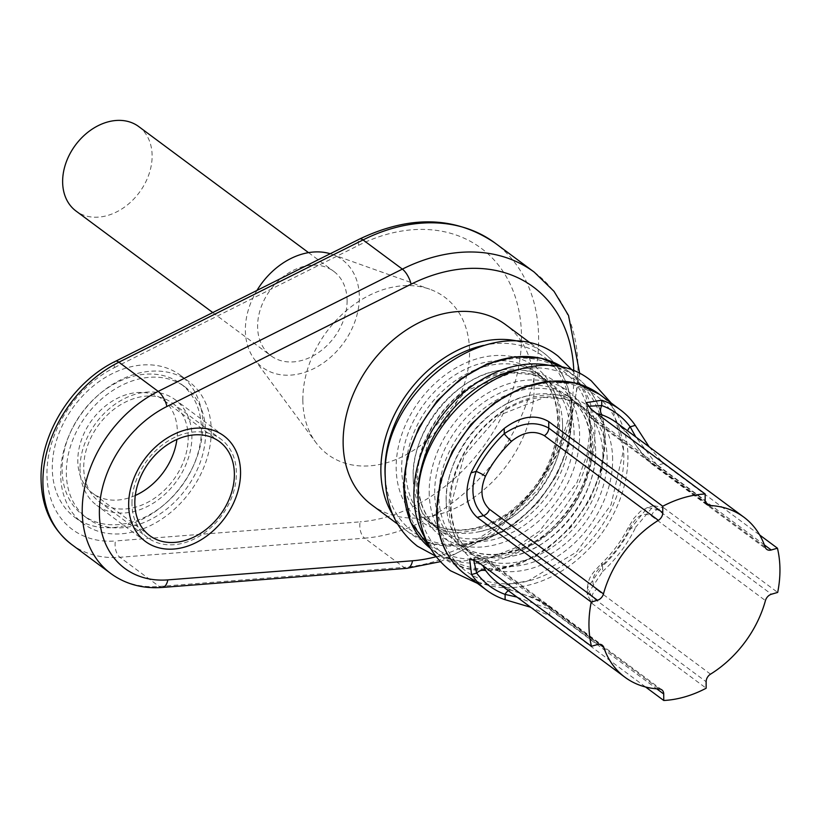 <?xml version="1.0" encoding="UTF-8"?>
<svg xmlns="http://www.w3.org/2000/svg" width="821" height="821" viewBox="0 0 821 821"><rect width="100%" height="100%" fill="white"/><g stroke="black" fill="none" stroke-linecap="round" stroke-linejoin="round"><path stroke-width="0.62" stroke-dasharray="4.11 3.08" d="M202.869 424.519A88.504 66.901 -53.4 0 1 156.893 510.416A88.504 66.901 -53.4 0 1 74.824 517.353A88.504 66.901 -53.4 0 1 52.287 468.073A88.504 66.901 -53.4 0 1 98.263 382.165A88.504 66.901 -53.4 0 1 180.343 375.228A88.504 66.901 -53.4 0 1 202.869 424.519M211.254 430.748A88.504 66.901 -53.4 0 1 165.278 516.645A88.504 66.901 -53.4 0 1 83.208 523.582A88.504 66.901 -53.4 0 1 60.672 474.302A88.504 66.901 -53.4 0 1 106.648 388.395A88.504 66.901 -53.4 0 1 188.727 381.457A88.504 66.901 -53.4 0 1 211.254 430.748M80.017 468.699A65.772 49.712 126.6 0 0 96.755 505.326A65.772 49.712 126.6 0 0 157.745 500.174A65.772 49.712 126.6 0 0 191.909 436.341A65.772 49.712 126.6 0 0 175.171 399.714A65.772 49.712 126.6 0 0 114.181 404.866A65.772 49.712 126.6 0 0 80.017 468.699M135.291 495.474A58.517 44.231 -53.4 0 1 92.701 493.277A58.517 44.231 -53.4 0 1 77.8 460.694A58.517 44.231 -53.4 0 1 108.198 403.891A58.517 44.231 -53.4 0 1 162.466 399.314A58.517 44.231 -53.4 0 1 177.357 431.897A58.517 44.231 -53.4 0 1 176.895 439.451M595.625 450.442A92.126 69.631 126.6 0 0 595.42 444.982A92.126 69.631 126.6 0 0 572.175 399.139A92.126 69.631 126.6 0 0 486.75 406.364A92.126 69.631 126.6 0 0 438.886 495.781A92.126 69.631 126.6 0 0 462.346 547.073A92.126 69.631 126.6 0 0 512.94 556.063A92.126 69.631 126.6 0 0 595.625 450.442M562.611 425.935A92.126 69.631 -53.4 0 1 479.926 531.556A92.126 69.631 -53.4 0 1 429.332 522.567A92.126 69.631 -53.4 0 1 405.882 471.264A92.126 69.631 -53.4 0 1 453.736 381.857A92.126 69.631 -53.4 0 1 539.161 374.633A92.126 69.631 -53.4 0 1 562.406 420.465A92.126 69.631 -53.4 0 1 562.611 425.935M569.897 431.343A92.126 69.631 126.6 0 0 546.447 380.041A92.126 69.631 126.6 0 0 495.853 371.061A92.126 69.631 126.6 0 0 413.168 476.683A92.126 69.631 126.6 0 0 413.374 482.143A92.126 69.631 126.6 0 0 436.618 527.975A92.126 69.631 126.6 0 0 522.043 520.76A92.126 69.631 126.6 0 0 569.897 431.343M138.728 126.567A52.606 39.757 -53.4 0 1 152.121 155.857A52.606 39.757 -53.4 0 1 124.802 206.913A52.606 39.757 -53.4 0 1 76.014 211.038M347.098 300.609A52.606 39.757 -53.4 0 1 319.769 351.665A52.606 39.757 -53.4 0 1 270.992 355.791A52.606 39.757 -53.4 0 1 257.599 326.501A52.606 39.757 -53.4 0 1 284.928 275.445A52.606 39.757 -53.4 0 1 333.706 271.32A52.606 39.757 -53.4 0 1 347.098 300.609M330.227 253.74A66.994 50.635 -53.4 0 1 332.146 254.366A66.994 50.635 -53.4 0 1 359.331 297.069A66.994 50.635 -53.4 0 1 318.466 366.074A66.994 50.635 -53.4 0 1 254.315 359.198A66.994 50.635 -53.4 0 1 245.366 330.042A66.994 50.635 -53.4 0 1 256.963 290.429M302.846 399.93A97.997 74.075 -53.4 0 1 345.292 311.549A97.997 74.075 -53.4 0 1 429.794 289.228A97.997 74.075 -53.4 0 1 469.571 351.706A97.997 74.075 -53.4 0 1 409.792 452.648A97.997 74.075 -53.4 0 1 315.931 442.581A97.997 74.075 -53.4 0 1 302.846 399.93M201.422 429.26A81.884 61.893 -53.4 0 1 158.894 508.733A81.884 61.893 -53.4 0 1 82.962 515.147A81.884 61.893 -53.4 0 1 62.119 469.55A81.884 61.893 -53.4 0 1 104.657 390.078A81.884 61.893 -53.4 0 1 180.579 383.664A81.884 61.893 -53.4 0 1 201.422 429.26M205.619 432.369A81.884 61.893 -53.4 0 1 163.081 511.842A81.884 61.893 -53.4 0 1 87.159 518.267A81.884 61.893 -53.4 0 1 66.316 472.67A81.884 61.893 -53.4 0 1 108.844 393.197A81.884 61.893 -53.4 0 1 184.776 386.773A81.884 61.893 -53.4 0 1 205.619 432.369M131.965 503.427A61.39 46.407 -53.4 0 1 163.851 443.843A61.39 46.407 -53.4 0 1 220.777 439.03A61.39 46.407 -53.4 0 1 236.407 473.214A61.39 46.407 -53.4 0 1 204.521 532.798A61.39 46.407 -53.4 0 1 147.585 537.611A61.39 46.407 -53.4 0 1 131.965 503.427M188.194 437.419A61.39 46.407 126.6 0 0 172.564 403.234A61.39 46.407 126.6 0 0 115.638 408.037A61.39 46.407 126.6 0 0 83.742 467.621A61.39 46.407 126.6 0 0 99.372 501.816A61.39 46.407 126.6 0 0 156.298 497.003A61.39 46.407 126.6 0 0 188.194 437.419M371.697 504.864A112.261 84.85 126.6 0 0 475.8 496.069A112.261 84.85 126.6 0 0 534.122 387.112A112.261 84.85 126.6 0 0 505.541 324.593M446.183 501.19A92.126 69.631 -53.4 0 1 528.857 395.568A92.126 69.631 -53.4 0 1 579.462 404.558A92.126 69.631 -53.4 0 1 602.912 455.85A92.126 69.631 -53.4 0 1 555.058 545.267A92.126 69.631 -53.4 0 1 469.633 552.492A92.126 69.631 -53.4 0 1 446.388 506.649A92.126 69.631 -53.4 0 1 446.183 501.19M477.442 561.646L483.661 559.85L475.882 557.161L473.543 559.388M482.871 565.669L489.737 562.713A7.461 5.634 -53.4 0 0 488.146 560.476L602.152 645.121M508.404 590.71A7.461 4.772 110.3 0 1 511.596 590.309L511.596 590.309A7.461 4.772 110.3 0 1 512.376 590.73C524.116 594.137 535.076 598.663 545.257 604.328A7.461 5.634 -53.4 0 1 547.823 605.21L547.823 605.21A7.461 5.634 -53.4 0 1 549.721 609.356L549.752 615.842L530.705 607.273M516.984 597.083L549.721 609.356L656.749 688.829M592.157 603.579L592.126 597.093L587.282 588.195L602.593 566.192L602.624 571.508L587.313 594.722L592.157 603.579L706.163 688.224M587.313 594.722L587.282 588.195C588.934 577.532 589.817 575.89 601.372 563.709L601.372 563.709A7.461 1.088 -133.6 0 1 603.086 564.499C592.177 574.464 589.981 582.797 596.518 589.509A7.461 5.634 -53.4 0 0 592.126 597.093L706.132 681.738M647.553 507.511L640.462 511.298L633.771 518.482L627.993 528.036C621.107 541.419 612.23 553.313 601.372 563.709A7.461 1.088 -133.6 0 0 602.593 566.192A107.161 80.992 -53.4 0 0 630.713 528.529A7.461 1.057 27.1 0 0 627.993 528.036A7.461 1.057 27.1 0 0 629.255 529.453C635.7 516.142 643.1 511.647 651.433 515.947A7.461 5.634 -53.4 0 1 657.457 509.584L663.676 507.778L653.814 505.695L635.803 527.051L630.713 528.529L647.553 507.511L657.457 509.584L771.463 594.219M649.165 446.87L663.44 463.557L657.221 465.353L635.803 436.957M628.763 434.843A99.7 75.358 126.6 0 0 616.776 422.825L628.116 434.196A7.461 4.762 143.4 0 0 628.763 434.843C635.341 445.177 642.812 454.393 651.156 462.49A7.461 5.634 -53.4 0 0 652.746 464.727L652.746 464.727C647.851 460.643 646.999 460.047 639.282 449.918L628.116 434.196A7.461 4.762 143.4 0 1 627.634 430.881M587.867 406.292L586.348 409.145L591.171 415.837L591.141 409.351M586.307 402.813L586.348 409.145C585.486 411.444 587.723 415.067 593.07 419.993L593.07 419.993A7.461 5.634 -53.4 0 0 595.636 420.865L596.846 413.589M549.752 615.842L645.593 687.003M602.624 571.508A112.261 84.85 126.6 0 0 635.803 527.051M663.676 507.778L777.682 592.423M663.44 463.557L759.682 535.005M591.418 447.322A92.126 69.631 126.6 0 0 567.968 396.02A92.126 69.631 126.6 0 0 482.532 403.234A92.126 69.631 126.6 0 0 434.678 492.651A92.126 69.631 126.6 0 0 458.128 543.954A92.126 69.631 126.6 0 0 543.553 536.729A92.126 69.631 126.6 0 0 591.418 447.322M574.115 434.473A92.126 69.631 126.6 0 0 550.665 383.181A92.126 69.631 126.6 0 0 465.24 390.396A92.126 69.631 126.6 0 0 417.386 479.813A92.126 69.631 126.6 0 0 440.836 531.115A92.126 69.631 126.6 0 0 526.261 523.89A92.126 69.631 126.6 0 0 574.115 434.473M416.093 482.348A96.108 72.648 126.6 0 0 498.296 543.974A96.108 72.648 126.6 0 0 579.605 435.048A96.108 72.648 126.6 0 0 497.403 373.432A96.108 72.648 126.6 0 0 416.093 482.348M590.802 431.815A109.275 82.593 126.6 0 0 497.341 361.753A109.275 82.593 126.6 0 0 404.897 485.591A109.275 82.593 126.6 0 0 498.357 555.643A109.275 82.593 126.6 0 0 590.802 431.815M425.832 539.274A112.261 84.85 126.6 0 0 442.457 557.397L430.512 548.469A112.261 84.85 126.6 0 0 432.503 550.008A112.261 84.85 126.6 0 0 536.606 541.203A112.261 84.85 126.6 0 0 594.917 432.246A112.261 84.85 126.6 0 0 566.336 369.727A112.261 84.85 126.6 0 0 564.294 368.27L576.301 377.126A112.261 84.85 126.6 0 0 554.134 366.453M604.872 439.635A112.261 84.85 126.6 0 0 576.301 377.126C595.112 391.699 604.79 412.778 605.323 440.364L601.372 470.433L589.56 500.235L570.903 527.226L546.991 549.095L519.878 563.976L491.841 570.585L465.281 568.337L442.457 557.397A112.261 84.85 126.6 0 0 546.56 548.602A112.261 84.85 126.6 0 0 604.872 439.635M418.279 502.247A109.275 82.593 126.6 0 0 514.818 564.345A109.275 82.593 126.6 0 0 603.907 441.544A109.275 82.593 126.6 0 0 516.512 369.932M429.188 492.077A96.108 72.648 126.6 0 0 511.401 553.703A96.108 72.648 126.6 0 0 592.711 444.777A96.108 72.648 126.6 0 0 510.508 383.161A96.108 72.648 126.6 0 0 429.188 492.077M401.664 468.134A92.126 69.631 126.6 0 0 425.114 519.436A92.126 69.631 126.6 0 0 510.539 512.212A92.126 69.631 126.6 0 0 558.393 422.805A92.126 69.631 126.6 0 0 534.943 371.503A92.126 69.631 126.6 0 0 449.518 378.727A92.126 69.631 126.6 0 0 401.664 468.134M436.125 556.71A159.028 120.194 126.6 0 0 573.807 371.266M406.939 568.337A12.459 6.814 85.5 0 1 403.922 567.352L159.223 586.461A112.159 84.779 -53.4 0 1 110.773 573.51M534.297 272.182A171.486 129.615 -53.4 0 1 577.943 367.675A171.486 129.615 -53.4 0 1 403.922 567.352L364.606 538.166A171.486 129.615 126.6 0 0 538.638 338.488A171.486 129.615 126.6 0 0 494.981 242.995M162.24 587.446A12.459 6.814 85.5 0 1 159.223 586.461L119.907 557.285A12.459 6.814 85.5 0 1 115.402 540.967A99.7 75.358 -53.4 0 1 46.961 473.943A99.7 75.358 -53.4 0 1 114.499 367.572A12.459 4.536 63.4 0 1 115.474 361.291M114.499 367.572L358.654 245.294A12.459 4.536 63.4 0 1 359.629 239.014M71.458 544.333A112.159 84.779 126.6 0 0 119.907 557.285L364.606 538.166A12.459 6.814 85.5 0 1 360.101 521.858L115.402 540.967M358.654 245.294A159.028 120.194 -53.4 0 1 521.489 336.692A159.028 120.194 -53.4 0 1 360.101 521.858M392.828 514.777A112.261 84.85 126.6 0 0 409.433 532.88A112.261 84.85 126.6 0 0 513.536 524.085A112.261 84.85 126.6 0 0 571.857 415.128A112.261 84.85 126.6 0 0 543.276 352.609A112.261 84.85 126.6 0 0 521.15 341.947M385.265 477.863A109.275 82.593 126.6 0 0 481.865 539.808A109.275 82.593 126.6 0 0 570.882 417.027A109.275 82.593 126.6 0 0 483.61 345.395M559.686 420.27A96.108 72.648 126.6 0 0 477.483 358.644A96.108 72.648 126.6 0 0 396.174 467.56A96.108 72.648 126.6 0 0 478.376 529.186A96.108 72.648 126.6 0 0 559.686 420.27M597.678 644.485L483.661 559.85A7.461 5.634 -53.4 0 1 488.146 560.476C486.196 558.054 482.101 556.956 475.882 557.161L469.797 558.916M661.829 689.845L547.823 605.21C540.67 600.746 534.563 597.832 529.494 596.446L511.596 590.309L497.906 582.92A99.7 75.358 126.6 0 0 512.376 590.73M603.086 564.499A99.7 75.358 126.6 0 0 629.255 529.453M764.361 544.898L657.221 465.353A7.461 5.634 -53.4 0 1 652.746 464.727L766.752 549.372M707.076 504.638L593.07 419.993A7.461 5.634 -53.4 0 1 591.171 415.837L705.177 500.482M651.433 515.947L765.439 600.592M710.524 674.154L596.518 589.509M545.257 604.328L659.263 688.973M599.546 644.239L489.737 562.713M595.636 420.865L705.506 502.442M765.162 547.125L651.156 462.49M465.517 574.515A112.261 84.85 126.6 0 0 569.62 565.72A112.261 84.85 126.6 0 0 627.942 456.763A112.261 84.85 126.6 0 0 599.361 394.244M437.911 510.098A109.275 82.593 126.6 0 0 531.372 580.16A109.275 82.593 126.6 0 0 623.816 456.332A109.275 82.593 126.6 0 0 530.356 386.27A109.275 82.593 126.6 0 0 437.911 510.098M612.63 459.565A96.108 72.648 126.6 0 0 530.417 397.949A96.108 72.648 126.6 0 0 449.108 506.865A96.108 72.648 126.6 0 0 531.31 568.491A96.108 72.648 126.6 0 0 612.63 459.565M607.14 458.99A92.126 69.631 126.6 0 0 583.69 407.688A92.126 69.631 126.6 0 0 498.255 414.913A92.126 69.631 126.6 0 0 450.401 504.33A92.126 69.631 126.6 0 0 473.85 555.622A92.126 69.631 126.6 0 0 559.286 548.407A92.126 69.631 126.6 0 0 607.14 458.99M74.824 517.353L83.208 523.582M219.484 441.647L162.466 399.314M145.399 541.439L96.755 505.326M223.815 435.828L175.171 399.714M149.72 535.62L92.701 493.277M180.343 375.228L188.727 381.457M462.346 547.073L458.128 543.954C468.524 551.599 480.952 555.068 495.422 554.38C511.401 553.385 527.082 547.402 542.476 536.431C573.356 512.232 589.468 482.214 590.822 446.357C590.299 424.047 582.684 407.267 567.968 396.02L572.175 399.139M479.926 531.556C522.259 523.757 564.509 469.94 562.601 425.73L562.406 420.465M495.853 371.061C453.51 378.861 411.27 432.677 413.179 476.878L413.374 482.143M435.674 556.125L461.012 561.164L487.951 558.352L514.644 548.089L539.407 531.197L576.896 482.656L587.107 454.27L590.525 425.586L586.04 396.122L573.12 371M546.447 380.041L550.665 383.181L532.685 374.602L511.411 372.888L466.256 390.734L431.004 431.374L417.981 480.767C418.494 503.088 426.12 519.867 440.836 531.115L436.618 527.975M539.161 374.633L534.943 371.503C549.66 382.75 557.274 399.529 557.798 421.84C556.453 457.697 540.341 487.715 509.461 511.924C494.068 522.895 478.376 528.878 462.397 529.863C447.927 530.561 435.499 527.082 425.114 519.436L429.332 522.567M212.772 312.565L270.992 355.791M332.146 254.366L429.794 289.228M254.315 359.198L315.931 442.581M308.532 252.632L333.706 271.32M87.159 518.267L82.962 515.147M172.564 403.234L220.777 439.03M99.372 501.816L147.585 537.611M440.354 561.677L493.79 533.896L538.586 488.947L568.655 433.067L579.79 373.873M397.569 524.075L409.433 532.88L432.257 543.82L458.826 546.068L486.853 539.459L513.977 524.578L537.878 502.709L556.535 475.718L568.348 445.916L572.299 415.847C571.765 388.261 562.098 367.182 543.276 352.609L531.403 343.794M184.776 386.773L180.579 383.664M512.94 556.063C555.273 548.264 597.524 494.447 595.615 450.247L595.42 444.982M446.388 506.649L446.183 501.395C444.284 457.194 486.514 403.368 528.857 395.568M477.381 583.331L502.319 585.63L528.17 580.827L576.486 552.102L611.07 504.699L623.529 450.093L611.224 403.049M653.814 505.695L647.564 507.501M579.462 404.558L583.69 407.688L565.7 399.109L544.426 397.405L499.281 415.252L464.029 455.891L450.996 505.284C451.519 527.605 459.134 544.385 473.85 555.622L469.633 552.492"/><path stroke-width="1.23" d="M176.895 439.451A58.517 44.231 -53.4 0 1 135.291 495.474M134.829 503.027A58.517 44.231 -53.4 0 1 165.226 446.234A58.517 44.231 -53.4 0 1 219.484 441.647A58.517 44.231 -53.4 0 1 234.385 474.23A58.517 44.231 -53.4 0 1 203.988 531.033A58.517 44.231 -53.4 0 1 149.72 535.62A58.517 44.231 -53.4 0 1 134.829 503.027M128.661 504.812A65.772 49.712 -53.4 0 1 162.825 440.98A65.772 49.712 -53.4 0 1 223.815 435.828A65.772 49.712 -53.4 0 1 240.553 472.455A65.772 49.712 -53.4 0 1 206.389 536.287A65.772 49.712 -53.4 0 1 145.399 541.439A65.772 49.712 -53.4 0 1 128.661 504.812M212.772 312.565L76.014 211.038A52.606 39.757 -53.4 0 1 62.632 181.739A52.606 39.757 -53.4 0 1 89.951 130.683A52.606 39.757 -53.4 0 1 138.728 126.567L308.532 252.632M256.963 290.429A66.994 50.635 -53.4 0 1 330.227 253.74M531.403 343.794L505.541 324.593A112.261 84.85 126.6 0 0 401.438 333.388A112.261 84.85 126.6 0 0 343.127 442.355A112.261 84.85 126.6 0 0 371.697 504.864L397.569 524.075M473.543 559.388L476.662 573.079L471.572 574.556L469.602 558.968L477.442 561.646L591.448 646.291L597.678 644.485A7.461 5.634 -53.4 0 1 602.152 645.121A7.461 5.634 -53.4 0 1 603.743 647.359L599.546 644.239M471.572 574.556A112.261 84.85 126.6 0 0 486.504 590.094A112.261 84.85 126.6 0 0 505.12 599.71L505.089 594.394A107.161 80.992 -53.4 0 1 476.662 573.079A7.461 4.762 -36.6 0 1 485.929 570.903L482.871 565.669M516.984 597.083L505.089 594.394A7.461 4.772 110.3 0 1 508.404 590.71M635.803 436.957L630.179 426.838L635.269 425.36L649.165 446.87M627.634 430.881A7.461 4.762 143.4 0 1 630.179 426.838A107.161 80.992 -53.4 0 0 601.752 405.523A7.461 4.772 -69.7 0 0 602.306 415.005L596.846 413.589M635.269 425.36A112.261 84.85 126.6 0 0 620.337 409.823A112.261 84.85 126.6 0 0 601.721 400.217L601.752 405.523L587.867 406.292M548.736 421.614L548.767 428.1C535.384 420.773 520.555 422.651 504.248 433.724L504.217 428.418C520.73 416.134 535.569 413.866 548.736 421.614L662.742 506.259L662.773 512.745A7.461 5.634 -53.4 0 1 658.38 520.34L544.374 435.694C534.214 430.009 523.285 431.856 511.596 441.246A7.461 1.088 46.4 0 1 504.248 433.724A107.161 80.992 -53.4 0 0 476.129 471.398A7.461 1.057 -152.9 0 1 485.427 476.293C479.741 490.168 481.085 501.149 489.46 509.256A7.461 5.634 -53.4 0 1 483.436 515.619L477.217 517.415C466.01 507.101 463.957 492.251 471.038 472.865L476.129 471.398C470.125 490.168 472.557 504.905 483.436 515.619L597.442 600.264A7.461 5.634 -53.4 0 0 603.466 593.891A99.7 75.358 -53.4 0 1 658.38 520.34M645.593 687.003L663.758 700.487A112.261 84.85 126.6 0 0 706.163 688.224L706.132 681.738A7.461 5.634 -53.4 0 1 710.524 674.154A99.7 75.358 -53.4 0 0 765.439 600.592A7.461 5.634 -53.4 0 1 771.463 594.219L777.682 592.423A112.261 84.85 126.6 0 0 779.95 569.62A112.261 84.85 126.6 0 0 777.446 548.202L759.682 535.005M485.929 570.903A99.7 75.358 126.6 0 0 497.906 582.92L625.017 677.294A99.7 75.358 -53.4 0 0 659.263 688.973A7.461 5.634 -53.4 0 1 661.829 689.845A7.461 5.634 -53.4 0 1 663.727 694.002L656.749 688.829M625.017 677.294A99.7 75.358 -53.4 0 1 603.743 647.359M705.506 502.442L709.642 505.51A7.461 5.634 -53.4 0 1 707.076 504.638A7.461 5.634 -53.4 0 1 705.177 500.482L705.147 493.996A112.261 84.85 126.6 0 0 662.742 506.259M709.642 505.51A99.7 75.358 -53.4 0 1 743.888 517.189A99.7 75.358 -53.4 0 1 765.162 547.125A7.461 5.634 -53.4 0 0 766.752 549.372A7.461 5.634 -53.4 0 0 771.227 549.998L777.446 548.202M530.705 607.273L505.12 599.71M663.758 700.487L663.727 694.002M705.147 493.996L591.141 409.351L586.307 402.618L601.721 400.217M504.217 428.418A112.261 84.85 126.6 0 0 471.038 472.865M477.217 517.415L591.223 602.06L597.442 600.264M591.223 602.06A112.261 84.85 126.6 0 0 588.955 624.863A112.261 84.85 126.6 0 0 591.448 646.291M564.294 368.27A112.261 84.85 126.6 0 0 460.94 379.487A112.261 84.85 126.6 0 0 403.922 487.489A112.261 84.85 126.6 0 0 430.512 548.469L410.582 522.074L403.47 486.771L407.329 457.071L418.854 427.618L437.1 400.833L460.519 378.974L487.181 363.847L514.88 356.735L541.326 358.243L564.294 368.27M554.134 366.453A112.261 84.85 126.6 0 0 413.876 494.878A112.261 84.85 126.6 0 0 425.832 539.274M516.512 369.932A109.275 82.593 126.6 0 0 417.992 495.309A109.275 82.593 126.6 0 0 418.279 502.247M359.629 239.014C410.397 214.876 455.511 216.21 494.981 242.995A171.486 129.615 126.6 0 0 363.046 239.927A12.459 4.536 63.4 0 0 359.629 239.014L115.474 361.291A12.459 4.536 63.4 0 1 118.891 362.205A112.159 84.779 126.6 0 0 42.908 481.865A112.159 84.779 126.6 0 0 71.458 544.333L110.773 573.51A112.159 84.779 -53.4 0 1 82.223 511.052A112.159 84.779 -53.4 0 1 158.196 391.391L402.362 269.114A12.459 4.536 63.4 0 1 411.064 284.21L166.909 406.487A99.7 75.358 126.6 0 0 99.372 512.848A99.7 75.358 126.6 0 0 167.823 579.883A12.459 6.814 85.5 0 1 162.24 587.446L406.939 568.337L440.354 561.677M167.823 579.883L412.511 560.774A159.028 120.194 126.6 0 0 436.125 556.71M573.807 371.266A159.028 120.194 126.6 0 0 411.064 284.21M412.511 560.774A12.459 6.814 85.5 0 1 406.939 568.337M166.909 406.487A12.459 4.536 63.4 0 0 158.196 391.391L118.891 362.205L363.046 239.927L402.362 269.114A171.486 129.615 -53.4 0 1 534.297 272.182L554.031 291.363L568.522 315.469L579.79 373.873M521.15 341.947A112.261 84.85 126.6 0 0 380.862 470.371A112.261 84.85 126.6 0 0 392.828 514.777M483.61 345.395A109.275 82.593 126.6 0 0 384.977 470.802A109.275 82.593 126.6 0 0 385.265 477.863M743.888 517.189L616.776 422.825A99.7 75.358 126.6 0 0 602.306 415.005M662.773 512.745L548.767 428.1A7.461 5.634 -53.4 0 1 544.374 435.694M511.596 441.246A99.7 75.358 126.6 0 0 485.427 476.293M489.46 509.256L603.466 593.891M764.361 544.898L771.227 549.998M465.517 574.515C446.706 559.943 437.029 538.863 436.495 511.288L440.446 481.209L452.258 451.417L470.915 424.426L494.817 402.557L521.94 387.676L549.967 381.057L576.537 383.304L599.361 394.244A112.261 84.85 126.6 0 0 495.258 403.049A112.261 84.85 126.6 0 0 436.936 512.006A112.261 84.85 126.6 0 0 465.517 574.515L486.504 590.094M435.674 556.125L417.427 546.211C396.451 529.771 385.726 506.711 385.254 477.032C380.626 389.113 495.833 305.053 558.352 356.406L573.12 371M71.458 544.333C51.641 528.806 41.502 506.988 41.05 478.869C40.147 433.18 72.689 382.011 115.474 361.291M494.981 242.995L534.297 272.182M110.773 573.51C125.562 584.234 142.721 588.873 162.24 587.446M611.224 403.049L591.356 380.913C528.847 329.56 413.64 413.63 418.269 501.539C418.741 531.218 429.465 554.278 450.442 570.718L477.381 583.331M599.361 394.244L620.337 409.823"/></g></svg>
